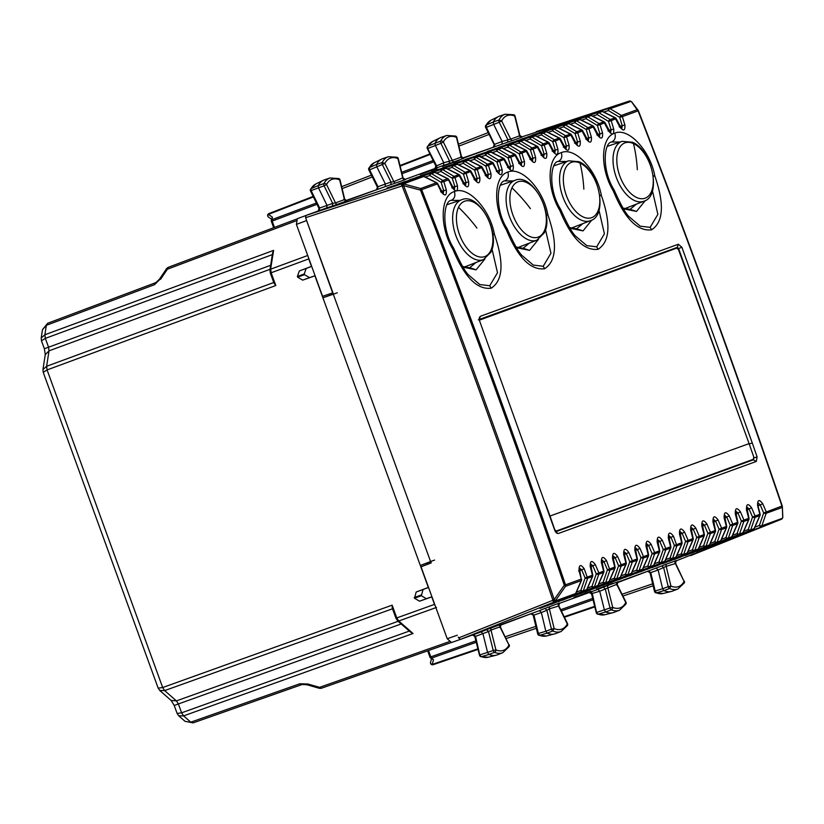 <?xml version="1.0" encoding="UTF-8"?>
<svg xmlns="http://www.w3.org/2000/svg" width="824" height="824" viewBox="0 0 824 824"><rect width="100%" height="100%" fill="white"/><g stroke="black" fill="none" stroke-linecap="round" stroke-linejoin="round"><path stroke-width="1.24" d="M605.722 611.944L611.326 609.832A30.024 16.501 -110 0 0 619.535 610.234L614.024 612.366A30.148 16.573 -110 0 1 612.932 612.716A30.148 16.573 -110 0 1 605.712 611.944L604.425 610.11L599.717 591.241L597.884 589.366L559.022 603.508L589.603 592.384M455.621 136.063L446.742 135.476L441.149 137.381A30.148 16.573 70 0 0 440.088 137.814A30.148 16.573 70 0 0 435.051 143.046L435.237 145.282L443.765 162.761L443.559 165.377L404.708 179.519L435.278 168.384M185.06 721.34L178.684 715.757L183.597 715.881L190.777 722.164L299.833 683.766A5.026 2.781 70.6 0 0 302.151 684.486L193.104 722.885L185.06 721.33L193.115 722.885L302.14 684.486A5.026 2.781 70.6 0 0 302.171 684.476L307.094 684.796L318.837 688.164A5.026 0.803 -74 0 0 319.568 687.35L307.826 683.992L306.899 684.322M178.684 715.757L177.119 713.46L181.62 712.822L183.597 715.881L413.04 633.501L410.507 632.111L397.693 620.894A2.009 1.184 -48.8 0 0 398.754 620.987L413.04 633.501M158.167 688.153L162.678 687.535L164.656 690.594L159.753 690.471L158.177 688.174L43.219 372.314M297.382 276.473L297.629 277.163L304.489 274.67L304.231 273.98L297.382 276.473L299.339 270.952L311.472 266.389L308.753 258.901L270.313 273.074L269.942 269.912L272.548 253.071L273.599 250.383L44.877 334.76L41.2 338.005L41.468 340.776L45.33 338.376L48.565 347.234L49.018 350.849L45.258 354.629L42.941 369.554L43.219 372.324L47.081 369.914L162.678 687.535L392.131 605.156L396.777 617.928L396.251 618.113M42.941 369.554L46.628 366.299L47.081 369.914L275.793 285.537L273.99 283.168L270.313 273.074M42.488 329.682L46.34 325.326L154.562 284.651L159.619 279.676M435.319 606.062L434.495 604.383L396.777 617.928L398.754 620.987L436.473 607.442M297.629 277.163L302.676 280.139L314.912 275.824L428.336 587.45L416.192 592.013L414.493 598.224L419.54 601.201L431.776 596.895L434.495 604.383M392.131 605.156L392.265 608.133L395.942 618.227L397.693 620.894M308.753 258.901L308.3 257.078M160.546 279.336L167.375 269.211A5.026 2.781 -110.6 0 1 168.693 267.172A5.026 2.781 -110.6 0 1 168.714 267.161A5.026 5.026 0 0 0 166.304 269.057A5.026 0.803 34 0 1 167.375 269.211L295.94 220.894M316.045 211.789L318.497 210.893M427.656 564.275L427.192 562.998L420.343 565.491L430.581 561.525L333.298 294.24L337.294 292.788M329.291 294.014L329.755 295.291L322.905 297.783L333.298 294.24M430.581 561.525L434.588 560.073M329.755 295.291L333.38 294.055M427.192 562.998L430.767 561.618M414.493 598.224L421.342 595.731L426.389 598.708L431.931 596.751M421.342 595.731L423.042 589.521L428.552 587.45M304.231 273.98L306.188 268.449L311.688 266.389M304.489 274.67L309.525 277.637L302.676 280.139M315.077 275.69L309.525 277.637M500.322 625.251L533.859 612.675L500.632 624.767M561.144 631.483A30.024 16.501 70 0 1 552.739 631.009L554.161 628.599L551.452 629.155A2.009 1.071 -110.6 0 0 552.739 631.009L547.136 633.12L545.849 631.266L538.371 633.481L539.679 635.345L547.136 633.12A30.148 16.573 70 0 0 554.542 633.965A30.148 16.573 70 0 0 555.634 633.625L561.144 631.483L567.499 625.457A2.009 1.504 -152.3 0 0 567.293 623.953L567.52 623.644A2.009 2.009 0 0 1 567.499 625.457M433.496 659.766L431.58 658.088A2.009 1.133 70.5 0 1 430.798 656.862L429.974 657.161A2.009 2.009 0 0 0 430.54 657.985L433.496 659.766L432.209 664.401A2.009 1.112 71.2 0 0 433.136 664.7A2.009 1.112 71.2 0 0 433.146 664.69L478.023 649.415L433.136 664.7A2.009 2.009 0 0 1 430.55 662.259A2.009 1.638 -164.5 0 0 432.209 664.401L477.889 648.859M461.553 638.991L481.103 631.874L482.936 633.749L487.643 652.618L488.931 654.452L494.534 652.34A30.024 16.501 -110 0 0 502.743 652.742L497.243 654.874A30.148 16.573 -110 0 1 496.151 655.224A30.148 16.573 -110 0 1 488.931 654.452L481.463 656.666A2.009 1.514 110.9 0 1 480.711 656.635A2.009 2.009 0 0 1 479.486 655.245L474.789 636.416L472.43 634.933M499.828 624.86L501.239 624.283L500.364 626.951L508.985 645.038A28.016 15.399 -110 0 1 495.935 649.92L493.236 650.507A2.009 1.071 69.3 0 0 494.534 652.34A2.009 1.504 -67.7 0 0 495.935 649.92L490.991 630.102L488.498 631.524L486.654 629.66L500.786 624.407A2.009 1.679 70 0 0 499.941 626.848L508.985 645.038L508.521 647.108M473.584 634.521L475.541 636.344L479.856 655.327M499.674 627.486L499.941 626.848L490.991 630.102A2.009 1.679 70 0 1 491.846 627.661M545.849 631.266L541.337 612.52L546.909 610.296L545.045 608.4L559.187 603.147A2.009 1.679 70 0 0 558.342 605.599L567.293 623.953A28.016 15.399 70 0 1 554.161 628.599L549.392 608.854L546.909 610.296L551.452 629.155L545.849 631.256M558.054 606.207L549.392 608.854A2.009 1.679 70 0 1 550.247 606.402M533.458 614.828L531.985 613.262M533.859 612.675L539.493 610.625L541.337 612.52L533.942 615.116L538.371 633.481L537.701 633.914A2.009 2.009 0 0 0 538.917 635.304A2.009 1.514 -68.4 0 0 539.679 635.345A29.273 16.089 70 0 0 546.436 635.984L554.542 633.965M574.143 597.874L590.715 591.241L574.009 597.493M431.23 562.895L430.715 561.474M333.432 294.199L332.917 292.778L322.575 296.3L296.403 224.396L297.279 218.731L305.828 215.528L297.268 218.741M430.973 562.998L421.043 566.84L447.216 638.744L451.531 642.524L460.132 639.486L451.511 642.524M479.681 632.255L496.254 625.622L479.537 631.884M605.712 611.944L598.255 614.158A2.009 1.514 110.9 0 1 597.503 614.127A2.009 2.009 0 0 1 596.267 612.737L591.57 593.908L589.222 592.425M625.993 602.21L625.766 602.529A28.016 15.399 -110 0 1 612.726 607.412L610.028 607.999A2.009 1.071 69.3 0 0 611.326 609.832A2.009 1.504 -67.7 0 0 612.726 607.412L607.782 587.594A2.009 1.679 70 0 1 608.627 585.153L617.99 581.796L617.155 584.443L625.993 602.21M617.114 582.743L650.651 570.167L617.413 582.259M677.925 588.975A30.024 16.501 70 0 1 669.531 588.511L670.942 586.091L668.233 586.647A2.009 1.071 -110.6 0 0 669.531 588.511L663.928 590.612L662.64 588.758L655.162 590.973L656.471 592.837L663.928 590.612A30.148 16.573 70 0 0 671.333 591.457A30.148 16.573 70 0 0 672.425 591.117L677.925 588.975L684.281 582.949A2.009 1.504 -152.3 0 0 684.074 581.445L675.546 563.173L676.422 560.516L675.021 561.103M667.028 563.894L661.837 565.892L663.691 567.788L668.233 586.647L662.64 588.748L658.119 570.012L666.183 566.346A2.009 1.679 70 0 1 667.028 563.894L676.38 560.536M675.979 560.639A2.009 1.679 70 0 0 675.124 563.091L684.074 581.445A28.016 15.399 70 0 1 670.942 586.091L666.183 566.346L674.846 563.698M591.848 593.579L599.717 591.241L616.723 584.34L616.465 584.978M625.303 604.6L625.766 602.529L616.723 584.34A2.009 1.679 70 0 1 617.578 581.899M612.932 612.716L604.837 614.735A29.273 16.089 -110 0 1 598.255 614.158L598.255 614.158A2.009 1.267 -106.3 0 1 596.937 612.314L610.028 607.999L605.29 589.016L603.446 587.151L608.627 585.153M596.638 612.819L592.332 593.836A2.009 1.257 70.6 0 0 590.746 591.972M650.249 572.319L648.766 570.754M661.837 565.892L650.651 570.167M656.275 568.117L658.119 570.012L650.733 572.608L655.162 590.973L654.493 591.405A2.009 2.009 0 0 0 655.708 592.796A2.009 1.514 -68.4 0 0 656.471 592.837A29.273 16.089 70 0 0 663.227 593.476L671.333 591.457M596.463 589.747L613.035 583.114L596.329 589.376M690.934 555.366L707.507 548.732L690.8 554.985M345.761 200.593L379.534 188.675L346.307 200.768M381.697 159.073A30.148 16.573 -110 0 0 376.568 164.481L369.43 167.56A29.273 16.089 -110 0 1 374.189 162.73L381.697 159.073A30.148 16.573 -110 0 1 382.748 158.63L388.341 156.725A30.024 16.501 -110 0 0 382.212 162.493L384.849 163.43A28.016 15.399 -110 0 1 397.899 158.548L398.27 158.63A2.009 2.009 0 0 0 397.086 157.26A2.009 1.504 112.3 0 1 397.899 158.548L402.843 178.365A2.009 1.679 -110 0 0 405.058 179.694L385.168 186.626L385.364 183.989L391.06 182.114L390.854 184.751M368.864 168.086A2.009 2.009 0 0 0 368.833 169.94L369.616 169.837L369.43 167.56A2.009 1.514 28.4 0 0 368.864 168.086L374.189 162.73M376.568 164.481L376.774 166.726L385.364 183.989L378.031 186.749L369.616 169.837L384.849 163.43L393.893 181.62L391.06 182.114L382.418 164.748A2.009 1.071 -109.4 0 1 382.212 162.493L376.568 164.481M313.398 196.936L268.418 214.384A2.009 1.638 -55.5 0 0 268.521 217.103A2.009 2.009 0 0 1 268.933 213.571L313.151 196.421L268.943 213.571A2.009 1.112 68.8 0 0 268.933 213.571A2.009 1.112 68.8 0 0 268.418 214.384L272.383 217.114L271.992 219.627A2.009 1.184 -171.2 0 0 271.261 220.379A2.009 2.009 0 0 0 271.353 221.378L272.178 221.069A2.009 1.133 -110.5 0 1 271.992 219.627L316.375 203.034M271.261 220.379L272.383 217.114M338.829 178.571L329.95 177.984L324.357 179.889A30.148 16.573 70 0 0 323.296 180.322A30.148 16.573 70 0 0 318.26 185.555L311.122 188.655A2.009 1.514 29.1 0 0 310.566 189.16A2.009 2.009 0 0 0 310.514 191.013L319.022 208.462L318.177 211.109M337.994 178.581L340.054 179.972L344.7 199.264L347.089 200.747L345.637 201.21M343.824 199.305L344.432 199.624A2.009 1.679 -110 0 0 346.657 200.953L337.716 204.208A2.009 1.679 -110 0 1 335.492 202.879L332.68 203.394L332.453 206.01L326.778 207.875L326.984 205.269L318.455 187.79L318.26 185.555L323.914 183.567A2.009 1.504 27.7 0 1 326.541 184.514L324.1 185.812A2.009 1.071 70.7 0 1 323.914 183.567A30.024 16.501 70 0 1 329.95 177.984M319.321 210.687L319.65 208.029L311.297 190.911A2.009 1.267 -113.7 0 1 311.122 188.655A29.273 16.089 70 0 1 315.798 183.979L323.296 180.322M402.225 178.077L393.893 181.62A2.009 1.679 -110 0 0 396.117 182.949M377.845 187.285L377.722 189.427M385.168 186.626L379.534 188.675M419.91 174.122L436.875 168.549L420.044 174.492M325.449 208.503L342.403 202.931L325.583 208.874M446.742 135.476A30.024 16.501 70 0 0 440.696 141.058L427.913 146.147A2.009 1.514 29.1 0 0 427.357 146.651A2.009 2.009 0 0 0 427.306 148.516L435.814 165.954L434.959 168.601M454.776 136.073L456.836 137.464A2.009 2.009 0 0 0 455.672 136.094M436.226 166.036L443.765 162.761L452.283 160.371L443.333 142.006L440.892 143.304A2.009 1.071 70.7 0 1 440.696 141.058A2.009 1.504 27.7 0 1 443.333 142.006A28.016 15.399 70 0 1 456.465 137.361L461.224 157.116L460.616 156.797M462.552 158.084L496.326 146.167L463.098 158.26M498.479 116.565A30.148 16.573 -110 0 0 493.349 121.973L486.212 125.052A29.273 16.089 -110 0 1 490.98 120.222L498.479 116.565A30.148 16.573 -110 0 1 499.54 116.122L505.133 114.227A30.024 16.501 -110 0 0 499.004 119.985L501.641 120.922A28.016 15.399 -110 0 1 514.691 116.04L515.062 116.122A2.009 2.009 0 0 0 513.877 114.752A2.009 1.504 112.3 0 1 514.691 116.04L519.625 135.857L519.017 135.569M485.655 125.578A2.009 2.009 0 0 0 485.624 127.432L486.407 127.329L486.212 125.052A2.009 1.514 28.4 0 0 485.655 125.578L490.98 120.222M494.627 144.777L486.407 127.329L499.21 122.24A2.009 1.071 -109.4 0 1 499.004 119.985L493.349 121.973L493.566 124.218L502.146 141.481L510.684 139.112A2.009 1.679 -110 0 0 512.909 140.44L522.231 137M496.326 146.167L507.646 142.243L507.842 139.606L499.21 122.24L501.641 120.922L510.684 139.112L519.625 135.857A2.009 1.679 -110 0 0 521.85 137.186M463.449 158.445A2.009 1.679 -110 0 1 461.224 157.116L452.283 160.371A2.009 1.679 -110 0 0 454.508 161.7L463.83 158.249M427.357 146.651L432.579 141.47A29.273 16.089 70 0 0 427.913 146.147A2.009 1.267 -113.7 0 0 428.089 148.402L440.892 143.304L449.461 160.886L449.245 163.502L454.508 161.7M427.532 148.207L436.432 165.521A2.009 1.257 -110.6 0 1 436.421 167.972M501.96 144.118L502.146 141.481L494.822 144.241L494.513 146.919M442.231 165.995L459.195 160.423L442.364 166.366M536.702 131.613L553.656 126.041L536.836 131.984M464.715 267.481A34.67 19.055 70 0 0 465.323 266.657M518.172 248.024A34.67 19.055 70 0 0 518.78 247.2M571.64 228.567A34.67 19.055 70 0 0 572.247 227.743M625.097 209.111A34.67 19.055 70 0 0 625.715 208.287M479.228 319.485L676.319 247.756L677.606 248.889L678.585 248.508L740.858 420.982M753.548 458.123L753.249 459.833L555.448 531.83L558.26 533.519L556.478 533.046L554.83 530.501L479.599 320.907L479.228 317.868L480.31 316.323L678.348 244.244L681.891 247.282L752.261 442.931L757.101 456.887L756.288 461.45L558.26 533.519M326.778 207.875L305.951 215.455L402.205 183.742A2.009 1.061 71.8 0 0 401.854 186.008L402.225 186.214C455.59 322.987 505.782 460.904 552.822 599.975L554.212 599.501L555.407 600.583A2.009 0.772 -158.2 0 1 552.822 599.975L552.667 600.366A2.009 0.772 21.8 0 0 555.252 600.974L565.491 586.338A2.009 1.679 -110 0 0 565.501 584.844C520.428 452.067 472.482 320.34 421.661 189.654L420.477 190.107L420.693 188.511A2.009 1.679 70 0 1 421.661 189.654L437.4 183.927A2.009 1.679 -110 0 0 436.432 182.784L420.693 188.511L403.441 183.886A2.009 0.772 118.2 0 0 401.854 186.008L305.601 217.721L305.951 215.455M332.917 292.778L305.879 218.504L332.649 292.87M690.512 555.654L781.389 519.254A2.009 1.143 68.2 0 1 781.368 519.264L675.814 561.01M630.957 101.434A2.009 0.834 119.2 0 0 630.813 101.28A2.009 0.834 119.2 0 0 630.422 101.27L521.489 137.011M305.879 218.504L305.601 217.721M461.564 638.981L460.266 639.455L458.268 637.168M578.592 570.991L579.045 570.589L581.239 579.118L564.296 585.267L554.212 599.501C507.172 460.41 456.959 322.472 403.595 185.678L403.812 184.082A2.009 0.772 -61.8 0 0 402.225 186.214L403.595 185.678L420.477 190.107C471.287 320.783 519.233 452.5 564.296 585.267L565.491 586.338L581.229 580.611A2.009 1.679 -110 0 0 581.239 579.118L579.344 567.932M782.656 516.36L782.347 506.502A2.009 2.009 0 0 0 782.244 505.946L781.935 506.07C736.769 373.334 688.823 241.607 638.095 110.88L622.357 116.606A2.009 1.679 -110 0 0 621.389 115.463A2.009 0.948 121 0 0 619.699 117.338L622.357 116.606L624.901 125.011C625.22 130.903 623.511 131.521 619.761 126.886L614.982 117.801A2.009 0.649 -63.5 0 1 615.291 117.76A2.009 2.009 0 0 1 616.208 118.697L621.698 128.719M782.203 505.957L782.244 505.946C737.078 373.21 689.132 241.494 638.404 110.776L638.373 110.797A2.009 2.009 0 0 0 638.126 110.282L637.127 109.736A2.009 1.679 70 0 1 638.095 110.88M638.126 110.282L631.792 102.022A2.009 2.009 0 0 0 631.174 101.486A2.009 0.834 -60.8 0 0 630.782 101.476L610.079 108.675L621.389 115.463L637.127 109.736L632.029 102.537M603.817 112.043L608.39 110.54A2.009 0.948 121 0 1 610.079 108.675A2.009 1.679 -110 0 0 608.854 108.531A2.009 1.092 71.8 0 0 608.39 110.54L619.699 117.338L622.233 125.742L621.77 128.698M619.864 126.33L624.901 125.011M619.154 126.865L619.761 126.886M615.291 117.76L602.643 111.456A2.009 0.649 116.5 0 0 602.334 111.498L601.098 111.353A2.009 1.123 -108.2 0 1 601.118 111.353A2.009 1.123 -108.2 0 1 601.17 111.333M565.614 122.961L597.688 112.6A2.009 1.092 71.8 0 0 597.235 114.608L608.534 121.396L611.202 120.675A2.009 1.679 -110 0 0 610.234 119.531A2.009 0.948 121 0 0 608.534 121.396L611.078 129.801L610.605 132.757M572.144 120.85L567.283 122.436M592.662 116.112L597.235 114.608A2.009 0.948 121 0 1 598.924 112.734L610.234 119.531L614.982 117.801L602.334 111.498L598.924 112.734A2.009 1.679 -110 0 0 597.688 112.6L583.917 117.132A2.009 1.092 71.8 0 0 583.516 117.533M608.709 130.388L613.736 129.069L611.202 120.675L615.353 118.924M607.988 130.923L608.596 130.944L603.827 121.859A2.009 0.649 -63.5 0 1 604.136 121.828A2.009 2.009 0 0 1 605.053 122.755L610.543 132.788M613.736 129.069C614.065 134.961 612.356 135.589 608.596 130.944M604.136 121.828L591.477 115.525A2.009 0.649 116.5 0 0 591.169 115.556L589.943 115.422A2.009 1.123 -108.2 0 1 589.953 115.412A2.009 1.123 -108.2 0 1 590.005 115.401M554.459 127.02L576.316 119.892A2.009 1.123 71.8 0 0 576.337 119.892A2.009 1.123 71.8 0 0 576.316 119.892L586.534 116.658A2.009 1.092 71.8 0 0 586.07 118.666L597.379 125.464L600.037 124.733A2.009 1.679 -110 0 0 599.069 123.59A2.009 0.948 121 0 0 597.379 125.464L599.913 133.859L599.45 136.825M560.979 124.908L556.118 126.494M581.497 120.17L586.07 118.666A2.009 0.948 121 0 1 587.759 116.792L599.069 123.59L603.827 121.859L591.169 115.556L587.759 116.792A2.009 1.679 -110 0 0 586.534 116.658L572.762 121.19A2.009 1.092 71.8 0 0 572.35 121.591M597.544 134.456L602.581 133.138L600.037 124.733L604.188 122.982M596.834 134.982L597.441 135.002L592.662 125.918A2.009 0.649 -63.5 0 1 592.971 125.887A2.009 2.009 0 0 1 593.888 126.814L599.378 136.846M602.581 133.138C602.9 139.019 601.19 139.647 597.441 135.002M592.971 125.887L580.323 119.583A2.009 0.649 116.5 0 0 580.014 119.614L578.778 119.48A2.009 1.123 -108.2 0 1 578.798 119.47A2.009 1.123 -108.2 0 1 578.85 119.459M545.004 130.542L565.161 123.96A2.009 1.123 71.8 0 0 565.161 123.96L575.368 120.716A2.009 1.092 71.8 0 0 574.915 122.725L586.214 129.523L588.882 128.791A2.009 1.679 -110 0 0 587.914 127.648A2.009 0.948 121 0 0 586.214 129.523L588.758 137.927L588.295 140.883M549.824 128.966L578.798 119.47A2.009 2.009 0 0 1 580.323 119.583M570.342 124.228L574.915 122.725A2.009 0.948 121 0 1 576.604 120.86L587.914 127.648L592.662 125.918L580.014 119.614L576.604 120.86A2.009 1.679 -110 0 0 575.368 120.716L561.597 125.248A2.009 1.092 71.8 0 0 561.196 125.65M586.389 138.514L591.416 137.196L588.882 128.791L593.033 127.04M585.668 139.05L586.276 139.071L581.507 129.986A2.009 0.649 -63.5 0 1 581.816 129.945A2.009 2.009 0 0 1 582.733 130.882L588.223 140.904M591.416 137.196C591.745 143.088 590.036 143.706 586.276 139.071M581.816 129.945L569.157 123.641A2.009 0.649 116.5 0 0 568.848 123.682L567.623 123.538A2.009 1.123 -108.2 0 1 567.633 123.538A2.009 1.123 -108.2 0 1 567.684 123.518M532.139 135.146L564.213 124.785A2.009 1.092 71.8 0 0 563.75 126.793L575.059 133.581L577.717 132.86A2.009 1.679 -110 0 0 576.749 131.716A2.009 0.948 121 0 0 575.059 133.581L577.593 141.986L577.13 144.942M538.659 133.035L533.798 134.621M559.177 128.297L563.75 126.793A2.009 0.948 121 0 1 565.439 124.918L576.749 131.716L581.507 129.986L568.848 123.682L565.439 124.918A2.009 1.679 -110 0 0 564.213 124.785L550.442 129.316A2.009 1.092 71.8 0 0 550.03 129.718M575.224 142.573L580.261 141.264L577.717 132.86L581.868 131.109M574.513 143.108L575.121 143.129L570.342 134.044A2.009 0.649 -63.5 0 1 570.651 134.013A2.009 2.009 0 0 1 571.568 134.94L577.058 144.972M580.261 141.264C580.58 147.146 578.87 147.774 575.121 143.129M570.651 134.013L558.003 127.71A2.009 0.649 116.5 0 0 557.694 127.741L556.457 127.607A2.009 1.123 -108.2 0 1 556.478 127.596A2.009 1.123 -108.2 0 1 556.53 127.586M522.694 138.659L542.841 132.077A2.009 1.123 71.8 0 0 542.841 132.077L553.048 128.843A2.009 1.092 71.8 0 0 552.595 130.851L563.894 137.649L566.562 136.918A2.009 1.679 -110 0 0 565.594 135.775A2.009 0.948 121 0 0 563.894 137.649L566.438 146.044L565.975 149.01M527.504 137.093L522.643 138.679M548.022 132.355L552.595 130.851A2.009 0.948 121 0 1 554.284 128.987L565.594 135.775L570.342 134.044L557.694 127.741L554.284 128.987A2.009 1.679 -110 0 0 553.048 128.843L539.277 133.375A2.009 1.092 71.8 0 0 538.875 133.776M564.069 146.641L569.096 145.323L566.562 136.918L570.713 135.167M563.348 147.166L563.956 147.197L559.187 138.102A2.009 0.649 -63.5 0 1 559.496 138.072A2.009 2.009 0 0 1 560.413 138.998L565.903 149.031M569.096 145.323C569.425 151.204 567.715 151.832 563.956 147.197M559.496 138.072L546.837 131.768A2.009 0.649 116.5 0 0 546.528 131.799L545.303 131.665A2.009 1.123 -108.2 0 1 545.313 131.655A2.009 1.123 -108.2 0 1 545.364 131.644M511.529 142.727L541.893 132.901A2.009 1.092 71.8 0 0 541.43 134.909L552.739 141.707L555.407 140.976A2.009 1.679 -110 0 0 554.428 139.833A2.009 0.948 121 0 0 552.739 141.707L555.273 150.112L554.809 153.068M516.339 141.162L531.696 136.135A2.009 1.123 71.8 0 0 531.686 136.145M536.857 136.423L541.43 134.909A2.009 0.948 121 0 1 543.119 133.045L554.428 139.833L559.187 138.102L546.528 131.799L543.119 133.045A2.009 1.679 -110 0 0 541.893 132.901L528.122 137.433A2.009 1.092 71.8 0 0 527.71 137.835M552.904 150.699L557.941 149.381L555.407 140.976L559.548 139.225M552.193 151.235L552.801 151.256L548.022 142.171A2.009 0.649 -63.5 0 1 548.331 142.13A2.009 2.009 0 0 1 549.248 143.067L554.748 153.099M557.941 149.381C558.27 155.273 556.55 155.891 552.801 151.256M548.331 142.13L535.682 135.826A2.009 0.649 116.5 0 0 535.373 135.867L534.137 135.723A2.009 1.123 -108.2 0 1 534.158 135.723A2.009 1.123 -108.2 0 1 534.209 135.703M500.374 146.785L530.728 136.969A2.009 1.092 71.8 0 0 530.275 138.978L541.574 145.766L544.242 145.045A2.009 1.679 -110 0 0 543.274 143.901A2.009 0.948 121 0 0 541.574 145.766L544.118 154.17L543.655 157.137M505.184 145.22L500.322 146.806M525.702 140.482L530.275 138.978A2.009 0.948 121 0 1 531.964 137.103L543.274 143.901L548.022 142.171L535.373 135.867L531.964 137.103A2.009 1.679 -110 0 0 530.728 136.969L516.957 141.501A2.009 1.092 71.8 0 0 516.555 141.903M541.749 154.768L546.786 153.449L544.242 145.045L548.393 143.294M541.028 155.293L541.636 155.314L536.867 146.229A2.009 0.649 -63.5 0 1 537.176 146.198A2.009 2.009 0 0 1 538.093 147.125L543.582 157.157M546.786 153.449C547.105 159.331 545.395 159.959 541.636 155.314M537.176 146.198L524.517 139.895A2.009 0.649 116.5 0 0 524.218 139.925L522.982 139.792A2.009 1.123 -108.2 0 1 523.003 139.781A2.009 1.123 -108.2 0 1 523.044 139.771M487.499 151.389L509.366 144.262A2.009 1.123 71.8 0 0 509.376 144.262A2.009 1.123 71.8 0 0 509.366 144.262L519.573 141.028A2.009 1.092 71.8 0 0 519.11 143.036L530.419 149.834L533.087 149.103A2.009 1.679 -110 0 0 532.108 147.96A2.009 0.948 121 0 0 530.419 149.834L532.953 158.229L532.489 161.195M494.019 149.278L489.168 150.864M514.537 144.54L519.11 143.036A2.009 0.948 121 0 1 520.809 141.172L532.108 147.96L536.867 146.229L524.218 139.925L520.809 141.172A2.009 1.679 -110 0 0 519.573 141.028L505.802 145.56A2.009 1.092 71.8 0 0 505.39 145.961M530.584 158.826L535.621 157.508L533.087 149.103L537.227 147.352M529.873 159.351L530.481 159.382L525.702 150.298A2.009 0.649 -63.5 0 1 526.011 150.256A2.009 2.009 0 0 1 526.927 151.194L532.428 161.216M535.621 157.508C535.95 163.389 534.23 164.017 530.481 159.382M526.011 150.256L513.362 143.953A2.009 0.649 116.5 0 0 513.053 143.984L511.817 143.85A2.009 1.123 -108.2 0 1 511.838 143.84A2.009 1.123 -108.2 0 1 511.889 143.829M478.054 154.912L505.802 145.56M519.429 162.884L521.798 162.297L521.334 165.253M526.072 151.41L521.922 153.161A2.009 1.679 -110 0 0 520.953 152.028A2.009 0.948 121 0 0 519.264 153.892L521.922 153.161L524.466 161.566C524.785 167.457 523.075 168.075 519.326 163.44L514.547 154.356A2.009 0.649 -63.5 0 1 514.856 154.325A2.009 2.009 0 0 1 515.773 155.252L521.262 165.284M503.382 148.608L507.955 147.105A2.009 0.948 121 0 1 509.644 145.23L520.953 152.028L525.702 150.298L513.053 143.984L509.644 145.23A2.009 1.679 -110 0 0 508.408 145.096A2.009 1.092 71.8 0 0 507.955 147.105L519.264 153.892L521.798 162.297L524.466 161.566M518.708 163.42L519.326 163.44M514.856 154.325L502.207 148.021A2.009 0.649 116.5 0 0 501.898 148.052L500.662 147.908A2.009 1.123 -108.2 0 1 500.683 147.908A2.009 1.123 -108.2 0 1 500.724 147.887M466.889 158.97L494.637 149.618A2.009 1.092 71.8 0 0 494.235 150.02M508.264 166.953L510.633 166.355L510.169 169.322M514.907 155.478L510.767 157.23A2.009 1.679 -110 0 0 509.788 156.086A2.009 0.948 121 0 0 508.099 157.951L510.767 157.23L513.301 165.634C513.63 171.516 511.91 172.144 508.161 167.499L503.392 158.414A2.009 0.649 -63.5 0 1 503.691 158.383A2.009 2.009 0 0 1 504.607 159.31L510.108 169.342M492.227 152.667L496.79 151.163A2.009 0.948 121 0 1 498.489 149.288L509.788 156.086L514.547 154.356L501.898 148.052L498.489 149.288A2.009 1.679 -110 0 0 497.253 149.154A2.009 1.092 71.8 0 0 496.79 151.163L508.099 157.951L510.633 166.355L513.301 165.634M507.553 167.478L508.161 167.499M503.691 158.383L491.042 152.079A2.009 0.649 116.5 0 0 490.733 152.11L489.497 151.977A2.009 1.123 -108.2 0 1 489.518 151.966A2.009 1.123 -108.2 0 1 489.569 151.956M491.042 152.079A2.009 2.009 0 0 0 489.518 151.966L475.881 156.447A2.009 1.123 71.8 0 1 475.901 156.447A2.009 1.123 71.8 0 0 475.901 156.447L460.822 161.174L483.482 153.686A2.009 1.092 71.8 0 0 483.07 154.088M497.109 171.011L499.478 170.413L499.014 173.38L497.253 171.32L493.452 163.379A2.009 2.009 0 0 0 492.536 162.441A2.009 0.649 -63.5 0 0 492.227 162.483L487.468 164.213A2.009 0.948 121 0 0 485.779 166.077L488.447 165.346A2.009 1.679 -110 0 0 487.468 164.213L476.169 157.415A2.009 1.679 -110 0 0 474.933 157.281A2.009 1.092 71.8 0 0 474.469 159.29L485.779 166.077L488.313 174.482L487.849 177.438M503.752 159.537L499.602 161.288A2.009 1.679 -110 0 0 498.633 160.144A2.009 0.948 121 0 0 496.944 162.019L499.602 161.288L502.146 169.692C502.465 175.584 500.755 176.202 497.006 171.567L492.227 162.483L478.342 156.035A2.009 1.123 -108.2 0 1 478.363 156.024A2.009 1.123 -108.2 0 1 478.404 156.014M481.062 156.725L485.635 155.221A2.009 0.948 121 0 1 487.324 153.357L498.633 160.144L503.392 158.414L490.733 152.11L487.324 153.357A2.009 1.679 -110 0 0 486.088 153.213A2.009 1.092 71.8 0 0 485.635 155.221L496.944 162.019L499.478 170.413L502.146 169.692M496.398 171.536L497.006 171.567M492.536 162.441L479.887 156.138A2.009 0.649 116.5 0 0 479.578 156.179L476.169 157.415A2.009 0.948 121 0 0 474.469 159.29L469.907 160.793M438.224 169.59L464.726 160.515A2.009 1.123 71.8 0 0 464.726 160.515A2.009 1.123 71.8 0 0 464.736 160.505L444.527 167.107L472.317 157.745A2.009 1.092 71.8 0 0 471.915 158.146M485.944 175.069L490.98 173.751L488.447 165.346L492.587 163.595M485.233 175.605L485.841 175.625L481.072 166.541A2.009 0.649 -63.5 0 1 481.381 166.51A2.009 2.009 0 0 1 482.287 167.437L487.787 177.469M490.98 173.751C491.31 179.642 489.59 180.26 485.841 175.625M481.381 166.51L468.722 160.206A2.009 0.649 116.5 0 0 468.413 160.237L467.177 160.093A2.009 1.123 -108.2 0 1 467.198 160.093A2.009 1.123 -108.2 0 1 467.249 160.072M433.414 171.155L438.502 169.301M474.789 179.138L477.158 178.54L476.694 181.507M481.432 167.663L477.281 169.414A2.009 1.679 -110 0 0 476.313 168.271A2.009 0.948 121 0 0 474.624 170.146L477.281 169.414L479.826 177.819C480.145 183.701 478.435 184.329 474.686 179.683L469.907 170.599A2.009 0.649 -63.5 0 1 470.216 170.568A2.009 2.009 0 0 1 471.132 171.495L476.622 181.527M458.741 164.852L463.315 163.348A2.009 0.948 121 0 1 465.004 161.473L476.313 168.271L481.072 166.541L468.413 160.237L465.004 161.473A2.009 1.679 -110 0 0 463.768 161.339A2.009 1.092 71.8 0 0 463.315 163.348L474.624 170.146L477.158 178.54L479.826 177.819M474.078 179.663L474.686 179.683M470.216 170.568L457.567 164.264A2.009 0.649 116.5 0 0 457.258 164.295L456.022 164.161A2.009 1.123 -108.2 0 1 456.043 164.151A2.009 1.123 -108.2 0 1 456.094 164.141M463.624 183.196L468.66 181.877L466.127 173.473A2.009 1.679 -110 0 0 465.148 172.329L469.907 170.599L457.258 164.295L453.849 165.542A2.009 1.679 -110 0 0 452.613 165.397L442.406 168.632A2.009 1.123 71.8 0 1 442.426 168.632A2.009 1.123 71.8 0 0 442.426 168.632L422.228 175.224L449.997 165.871A2.009 1.092 71.8 0 0 449.595 166.273M470.267 171.722L463.459 174.204L466.003 182.609L465.529 185.565M415.904 177.716L452.613 165.397A2.009 1.092 71.8 0 0 452.149 167.406L463.459 174.204A2.009 0.948 121 0 1 465.148 172.329L453.849 165.542A2.009 0.948 121 0 0 452.149 167.406L447.587 168.91M462.913 183.731L463.521 183.752L458.752 174.667A2.009 0.649 -63.5 0 1 459.061 174.626A2.009 2.009 0 0 1 459.977 175.564M468.66 181.877C468.99 187.769 467.27 188.387 463.521 183.752M459.061 174.626L446.402 168.323A2.009 0.649 116.5 0 0 446.093 168.364L444.857 168.22A2.009 1.123 -108.2 0 1 444.878 168.22A2.009 1.123 -108.2 0 1 444.929 168.199M446.402 168.323A2.009 2.009 0 0 0 444.878 168.22L431.24 172.7A2.009 1.123 71.8 0 0 431.24 172.7A2.009 1.123 71.8 0 0 431.261 172.69L416.182 177.428M454.374 189.623L454.838 186.667L457.505 185.936C457.825 191.827 456.115 192.445 452.366 187.81L451.758 187.79M459.112 175.79L454.961 177.541A2.009 1.679 -110 0 0 453.993 176.398A2.009 0.948 121 0 0 452.304 178.262L454.838 186.667L452.469 187.254M436.421 172.978L440.995 171.474A2.009 0.948 121 0 1 442.684 169.6L453.993 176.398L458.752 174.667L446.093 168.364L442.684 169.6A2.009 1.679 -110 0 0 441.448 169.466A2.009 1.092 71.8 0 0 440.995 171.474L452.304 178.262L454.961 177.541L457.505 185.936M411.042 179.292L444.878 168.22L404.749 181.774M405.027 181.486L399.928 183.34M433.774 172.268A2.009 1.123 71.8 0 0 433.723 172.278A2.009 2.009 0 0 1 435.247 172.391A2.009 0.649 -63.5 0 0 434.938 172.422L430.293 173.524A2.009 1.092 71.8 0 0 429.84 175.533L441.139 182.331L443.806 181.599A2.009 1.679 -110 0 0 442.838 180.456A2.009 0.948 121 0 0 441.139 182.331L443.683 190.725L443.209 193.692M435.247 172.391L447.896 178.695A2.009 2.009 0 0 1 448.802 179.611L447.587 178.726L442.838 180.456L431.529 173.658A2.009 1.679 -110 0 0 430.293 173.524L416.522 178.056A2.009 1.092 71.8 0 0 416.11 178.458M441.314 191.322L446.34 190.004L443.806 181.599L448.555 179.869L452.366 187.81M436.741 182.753L424.082 176.449A2.009 0.649 116.5 0 0 423.773 176.48A2.009 1.679 -110 0 0 422.547 176.346L402.205 183.742L403.441 183.886L423.773 176.48L436.432 182.784A2.009 0.649 -63.5 0 1 436.741 182.753A2.009 2.009 0 0 1 437.657 183.68L443.147 193.712M447.896 178.695A2.009 0.649 116.5 0 0 447.587 178.726L434.938 172.422L431.529 173.658A2.009 0.948 121 0 0 429.84 175.533L425.266 177.036M440.593 191.848L441.201 191.868L437.4 183.927L436.792 183.907M446.34 190.004C446.67 195.885 444.95 196.514 441.201 191.868M424.082 176.449A2.009 2.009 0 0 0 422.558 176.336A2.009 1.123 -108.2 0 1 422.558 176.336L408.92 180.817A2.009 1.123 71.8 0 1 408.941 180.817A2.009 1.123 71.8 0 0 408.941 180.817L388.722 187.419L416.522 178.056M540.091 608.39L574.73 594.475A2.009 1.123 68.2 0 0 574.75 594.465A2.009 1.679 -110 0 0 575.585 593.579A2.009 0.649 23.5 0 0 575.842 593.404L581.486 580.446A2.009 2.009 0 0 0 581.59 579.159M579.416 567.901L581.672 569.868L584.185 568.715L587.636 578.283A2.009 0.948 -161 0 1 585.133 577.943L592.744 575.08A2.009 2.009 0 0 1 592.641 576.378A2.009 0.649 23.5 0 1 592.384 576.553A2.009 1.679 -110 0 0 592.394 575.049L590.2 566.521C590.097 560.557 591.807 559.939 595.34 564.656L598.801 572.721L598.791 574.225A2.009 0.948 -161 0 1 596.288 573.875L603.91 571.022A2.009 2.009 0 0 1 603.807 572.319A2.009 0.649 23.5 0 1 603.549 572.495A2.009 1.679 -110 0 0 603.559 570.991L601.365 562.462C601.252 556.499 602.972 555.87 606.505 560.588L609.945 570.156A2.009 0.948 -161 0 1 607.453 569.817L615.064 566.953A2.009 2.009 0 0 1 614.962 568.261A2.009 0.649 23.5 0 1 614.704 568.426A2.009 1.679 -110 0 0 614.714 566.933L612.52 558.404C612.417 552.43 614.127 551.812 617.66 556.53L621.121 564.595L621.111 566.098A2.009 0.948 -161 0 1 618.608 565.758L626.23 562.895A2.009 2.009 0 0 1 626.127 564.193A2.009 0.649 23.5 0 1 625.869 564.368A2.009 1.679 -110 0 0 625.88 562.864L623.686 554.336C623.572 548.372 625.292 547.754 628.825 552.471L632.276 560.536L632.266 562.04A2.009 0.948 -161 0 1 629.773 561.69L637.385 558.837L635.149 547.62M561.422 599.8A2.009 1.123 68.2 0 0 561.443 599.79L574.75 594.465A2.009 1.123 68.2 0 0 574.791 594.444M579.045 570.589C578.932 564.625 580.652 563.997 584.185 568.715M576.367 592.199L580.838 590.406A2.009 0.948 19 0 0 583.341 590.756L587.636 578.283L592.384 576.553L586.75 589.51A2.009 0.649 23.5 0 0 587.007 589.345L592.641 576.378M568.447 596.988A2.009 1.092 68.2 0 0 569.013 597.039L586.75 589.51A2.009 1.679 -110 0 1 585.885 590.417A2.009 1.123 68.2 0 0 585.905 590.406A2.009 1.123 68.2 0 0 585.957 590.386M546.446 605.815L541.708 607.731M590.571 563.843L592.837 565.81L595.34 564.656M587.533 588.13L591.993 586.348A2.009 0.948 19 0 0 594.495 586.698L598.791 574.225L603.549 572.495L597.905 585.452A2.009 0.649 23.5 0 0 598.162 585.277L603.807 572.319M579.612 592.93A2.009 1.092 68.2 0 0 580.178 592.971L597.905 585.452A2.009 1.679 -110 0 1 597.05 586.348L593.641 587.594A2.009 1.092 -111.8 0 1 591.993 586.348L596.288 573.875L592.837 565.81L590.643 566.881M557.601 601.757L572.577 595.742A2.009 1.123 68.2 0 0 572.598 595.731A2.009 1.123 68.2 0 0 572.618 595.721M601.736 559.784L603.992 561.752L606.505 560.588M598.688 584.072L603.158 582.29A2.009 0.948 19 0 0 605.661 582.63L609.945 570.156L614.704 568.426L609.07 581.394A2.009 0.649 23.5 0 0 609.327 581.219L614.962 568.261M590.767 588.861A2.009 1.092 68.2 0 0 591.333 588.913L609.07 581.394A2.009 1.679 -110 0 1 608.205 582.29L604.795 583.526A2.009 1.092 -111.8 0 1 603.158 582.29L607.453 569.817L603.992 561.752L601.798 562.823M568.766 597.699L583.742 591.673A2.009 1.123 68.2 0 0 583.753 591.673A2.009 1.123 68.2 0 0 583.773 591.663L597.05 586.348A2.009 1.123 68.2 0 0 597.07 586.348A2.009 1.123 68.2 0 0 597.112 586.327A2.009 2.009 0 0 0 598.162 585.277M564.069 599.584L597.07 586.348M612.891 555.716L615.157 557.683L617.66 556.53M609.853 580.014L614.313 578.221A2.009 0.948 19 0 0 616.816 578.572L621.111 566.098L625.869 564.368L620.225 577.325A2.009 0.649 23.5 0 0 620.482 577.161L626.127 564.193M601.922 584.803A2.009 1.092 68.2 0 0 602.499 584.855L620.225 577.325A2.009 1.679 -110 0 1 619.37 578.232A2.009 1.123 68.2 0 0 619.391 578.221A2.009 1.123 68.2 0 0 619.432 578.201M579.921 593.63L594.897 587.615A2.009 1.123 68.2 0 0 594.918 587.605A2.009 1.123 68.2 0 0 594.938 587.605L608.225 582.28A2.009 1.123 68.2 0 0 608.277 582.259M575.234 595.525L594.918 587.605M624.056 551.658L626.312 553.625L628.825 552.471M613.087 580.745A2.009 1.092 68.2 0 0 613.653 580.786L627.115 575.409A2.009 1.092 -111.8 0 1 625.478 574.163A2.009 0.948 19 0 0 627.97 574.513L632.266 562.04L637.024 560.31A2.009 1.679 -110 0 0 637.034 558.806L634.841 550.278C634.738 544.314 636.447 543.686 639.98 548.403L643.441 556.478L643.431 557.972A2.009 0.948 -161 0 1 640.928 557.632L648.55 554.768L646.304 543.562M597.544 587.399L617.217 579.488A2.009 1.123 68.2 0 0 617.238 579.488L631.38 573.267A2.009 0.649 23.5 0 0 631.648 573.092L637.282 560.135A2.009 2.009 0 0 0 637.395 558.847M591.086 589.572L606.062 583.557A2.009 1.123 68.2 0 0 606.073 583.546A2.009 1.123 68.2 0 0 606.093 583.536M584.731 592.147L586.348 591.477M635.211 547.589L637.477 549.567L639.98 548.403M602.241 585.514L630.545 574.163A2.009 1.123 68.2 0 1 630.525 574.163A2.009 1.679 -110 0 0 631.38 573.267L637.024 560.31A2.009 0.649 23.5 0 0 637.282 560.135M631.637 573.092A2.009 2.009 0 0 1 630.545 574.163A2.009 1.123 68.2 0 0 630.587 574.143M624.242 576.676A2.009 1.092 68.2 0 0 624.819 576.728L638.281 571.341A2.009 1.092 -111.8 0 1 636.633 570.105A2.009 0.948 19 0 0 639.136 570.445L643.431 557.972L648.189 556.241A2.009 1.679 -110 0 0 648.189 554.748L646.006 546.219C645.892 540.245 647.602 539.627 651.145 544.345L654.596 552.41L654.586 553.913A2.009 0.948 -161 0 1 652.093 553.563L659.705 550.71L657.47 539.493M608.709 583.341L628.382 575.43A2.009 1.123 68.2 0 0 628.413 575.42A2.009 1.123 68.2 0 0 628.393 575.42L641.69 570.105A2.009 1.123 68.2 0 0 641.711 570.095L638.281 571.341L639.136 570.445L642.545 569.209A2.009 0.649 23.5 0 0 642.802 569.034L648.447 556.076A2.009 2.009 0 0 0 648.55 554.789M646.376 543.531L648.632 545.498L651.145 544.345M613.406 581.445L641.711 570.095A2.009 1.679 -110 0 0 642.545 569.209L648.189 556.241A2.009 0.649 23.5 0 0 648.447 556.076M642.802 569.034A2.009 2.009 0 0 1 641.711 570.095A2.009 1.123 68.2 0 0 641.752 570.074M635.407 572.618A2.009 1.092 68.2 0 0 635.974 572.659L649.436 567.283A2.009 1.092 -111.8 0 1 647.798 566.036A2.009 0.948 19 0 0 650.291 566.387L654.586 553.913L659.344 552.183A2.009 1.679 -110 0 0 659.355 550.679L657.161 542.151C657.058 536.187 658.767 535.569 662.3 540.286L665.761 548.351L665.751 549.855A2.009 0.948 -161 0 1 663.248 549.505L670.87 546.642M618.206 579.962L652.845 566.047A2.009 1.123 68.2 0 0 652.865 566.036L649.436 567.283L653.7 565.14A2.009 0.649 23.5 0 0 653.957 564.976L659.602 552.008A2.009 2.009 0 0 0 659.715 550.731M657.531 539.473L659.797 541.44L662.3 540.286M639.537 571.372A2.009 1.123 68.2 0 0 639.558 571.362L652.865 566.036A2.009 1.679 -110 0 0 653.7 565.14L659.344 552.183A2.009 0.649 23.5 0 0 659.602 552.008M653.957 564.976A2.009 2.009 0 0 1 652.865 566.036A2.009 1.123 68.2 0 0 652.907 566.016M646.562 568.56A2.009 1.092 68.2 0 0 647.139 568.601L660.601 563.225A2.009 1.092 -111.8 0 1 658.953 561.978A2.009 0.948 19 0 0 661.456 562.318L665.751 549.855L670.499 548.125A2.009 1.679 -110 0 0 670.509 546.621L668.326 538.093C668.212 532.129 669.922 531.501 673.466 536.218L676.906 545.787A2.009 0.948 -161 0 1 674.413 545.447L682.025 542.583A2.009 2.009 0 0 1 681.922 543.891A2.009 0.649 23.5 0 1 681.664 544.056A2.009 1.679 -110 0 0 681.675 542.563L679.481 534.034C679.378 528.06 681.087 527.442 684.62 532.16L688.081 540.225L688.071 541.729A2.009 0.948 -161 0 1 685.568 541.378L693.19 538.525A2.009 2.009 0 0 1 693.077 539.823A2.009 0.649 23.5 0 1 692.819 539.998A2.009 1.679 -110 0 0 692.829 538.494L690.646 529.966C690.533 524.002 692.242 523.374 695.786 528.102L699.236 536.166L699.226 537.67A2.009 0.948 -161 0 1 696.733 537.32L704.345 534.457A2.009 2.009 0 0 1 704.242 535.765A2.009 0.649 23.5 0 1 703.984 535.94A2.009 1.679 -110 0 0 703.995 534.436L701.801 525.908C701.688 519.944 703.408 519.316 706.941 524.033L710.401 532.108L710.391 533.602A2.009 0.948 -161 0 1 707.888 533.262L715.5 530.399A2.009 2.009 0 0 1 715.397 531.696A2.009 0.649 23.5 0 1 715.139 531.871A2.009 1.679 -110 0 0 715.15 530.378L712.956 521.839C712.853 515.875 714.562 515.258 718.095 519.975L721.556 528.04L721.546 529.544A2.009 0.948 -161 0 1 719.053 529.193L726.665 526.34A2.009 2.009 0 0 1 726.562 527.638A2.009 0.649 23.5 0 1 726.304 527.813A2.009 1.679 -110 0 0 726.315 526.309L724.121 517.781C724.008 511.817 725.728 511.189 729.261 515.906L732.721 523.982L732.711 525.475A2.009 0.948 -161 0 1 730.208 525.135L737.82 522.272L735.585 511.065M629.371 575.904L650.702 567.303A2.009 1.123 68.2 0 0 650.713 567.303L664.865 561.082A2.009 0.649 23.5 0 0 665.123 560.907L670.767 547.95A2.009 2.009 0 0 0 670.87 546.662L668.625 535.435M624.561 577.387L619.823 579.293M668.697 535.404L670.952 537.382L673.466 536.218M631.009 575.224L664.02 561.978A2.009 1.123 68.2 0 1 664.01 561.978A2.009 1.679 -110 0 0 664.865 561.082L670.499 548.125A2.009 0.649 23.5 0 0 670.767 547.95M665.123 560.907A2.009 2.009 0 0 1 664.02 561.978A2.009 1.123 68.2 0 0 664.072 561.958M657.727 564.491A2.009 1.092 68.2 0 0 658.294 564.543L671.756 559.156A2.009 1.092 -111.8 0 1 670.118 557.92A2.009 0.948 19 0 0 672.611 558.26L676.906 545.787L681.664 544.056L676.02 557.024A2.009 0.649 23.5 0 0 676.277 556.849L681.922 543.891M642.184 571.156L661.857 563.245A2.009 1.123 68.2 0 0 661.899 563.235A2.009 1.123 68.2 0 0 661.878 563.235L676.02 557.024A2.009 1.679 -110 0 1 675.165 557.92A2.009 1.123 68.2 0 0 675.186 557.91A2.009 1.123 68.2 0 0 675.227 557.889M635.726 573.319L630.988 575.234M679.851 531.346L682.118 533.313L684.62 532.16M676.803 555.644L681.273 553.852A2.009 0.948 19 0 0 683.776 554.202L688.071 541.729L692.819 539.998L687.185 552.956A2.009 0.649 23.5 0 0 687.443 552.791L693.077 539.823M668.882 560.433A2.009 1.092 68.2 0 0 669.459 560.475L687.185 552.956A2.009 1.679 -110 0 1 686.33 553.862A2.009 1.123 68.2 0 0 686.341 553.852A2.009 1.123 68.2 0 0 686.392 553.831M646.881 569.26L669.459 560.475M676.277 556.849A2.009 2.009 0 0 1 675.186 557.91L647.283 569.302M691.017 527.288L693.272 529.255L695.786 528.102M687.968 551.575L692.438 549.793A2.009 0.948 19 0 0 694.931 550.133L699.226 537.67L703.984 535.94L698.34 548.897A2.009 0.649 23.5 0 0 698.597 548.722L704.242 535.765M680.047 556.375A2.009 1.092 68.2 0 0 680.614 556.416L698.34 548.897A2.009 1.679 -110 0 1 697.485 549.793A2.009 1.123 68.2 0 0 697.506 549.793A2.009 1.123 68.2 0 0 697.547 549.773M658.046 565.202L680.614 556.416M653.35 567.087L658.438 565.243M702.172 523.219L704.438 525.187L706.941 524.033M699.123 547.517L703.593 545.735A2.009 0.948 19 0 0 706.096 546.075L710.391 533.602L715.139 531.871L709.505 544.839A2.009 0.649 23.5 0 0 709.763 544.664L715.397 531.696M691.202 552.307A2.009 1.092 68.2 0 0 691.779 552.358L709.505 544.839A2.009 1.679 -110 0 1 708.65 545.735A2.009 1.123 68.2 0 0 708.661 545.725A2.009 1.123 68.2 0 0 708.712 545.704M669.201 561.134L691.779 552.358M684.208 555.108A2.009 1.123 68.2 0 1 684.198 555.119A2.009 1.123 68.2 0 0 684.198 555.119L669.603 561.175M713.337 519.161L715.592 521.129L718.095 519.975M710.288 543.459L714.758 541.667A2.009 0.948 19 0 0 717.251 542.017L721.546 529.544L726.304 527.813L720.66 540.771A2.009 0.649 23.5 0 0 720.918 540.606L726.562 527.638M702.367 548.248A2.009 1.092 68.2 0 0 702.934 548.29L720.66 540.771A2.009 1.679 -110 0 1 719.805 541.677A2.009 1.123 68.2 0 0 719.826 541.667A2.009 1.123 68.2 0 0 719.867 541.646M680.366 557.076L702.934 548.29M675.67 558.971L680.758 557.117M724.492 515.103L726.747 517.07L729.261 515.906M721.443 539.39L725.913 537.609A2.009 0.948 19 0 0 728.416 537.948L732.711 525.475L737.459 523.745A2.009 1.679 -110 0 0 737.47 522.251L735.276 513.723C735.173 507.759 736.883 507.131 740.416 511.848L743.876 519.923L743.866 521.417A2.009 0.948 -161 0 1 741.373 521.077L748.985 518.214L746.75 506.997M713.522 544.19A2.009 1.092 68.2 0 0 714.099 544.231L731.825 536.712A2.009 0.649 23.5 0 0 732.083 536.537L737.717 523.58A2.009 2.009 0 0 0 737.83 522.292M691.521 553.017L714.099 544.231M706.498 547.002L719.805 541.677L706.518 546.992A2.009 1.123 68.2 0 0 706.529 546.981A2.009 1.123 68.2 0 1 706.498 547.002L691.923 553.059M735.657 511.034L737.913 513.002L740.416 511.848M717.694 542.923A2.009 1.123 68.2 0 1 717.673 542.923A2.009 1.123 68.2 0 0 717.673 542.923L730.97 537.609A2.009 1.123 68.2 0 0 730.981 537.598A2.009 1.679 -110 0 0 731.825 536.712L737.459 523.745A2.009 0.649 23.5 0 0 737.717 523.58M732.608 535.332L737.078 533.55A2.009 0.948 19 0 0 739.571 533.89L743.866 521.417L748.625 519.687A2.009 1.679 -110 0 0 748.635 518.193L746.441 509.654C746.328 503.691 748.048 503.073 751.581 507.79L755.041 515.855L755.031 517.359A2.009 0.948 -161 0 1 752.528 517.009L760.14 514.155A2.009 2.009 0 0 1 760.037 515.453A2.009 0.649 23.5 0 1 759.779 515.628A2.009 1.679 -110 0 0 759.79 514.125L757.596 505.596C757.493 499.632 759.203 499.004 762.736 503.722L766.196 511.797A2.009 1.679 -110 0 1 766.186 513.29A2.009 0.948 -161 0 1 763.683 512.95L781.935 506.07A2.009 1.679 -110 0 1 781.924 507.563L766.186 513.29L761.891 525.764A2.009 1.679 -110 0 1 761.036 526.67A2.009 1.092 -111.8 0 1 759.398 525.424A2.009 0.948 19 0 0 761.891 525.764L782.223 518.368A2.009 0.834 20.8 0 0 782.522 518.111A2.009 0.834 20.8 0 0 782.532 517.884M724.687 540.122A2.009 1.092 68.2 0 0 725.254 540.173L742.98 532.654A2.009 0.649 23.5 0 0 743.238 532.479L748.882 519.511A2.009 2.009 0 0 0 748.985 518.224M702.687 548.949L725.254 540.173M697.938 550.865L717.653 542.934L703.078 548.99M746.812 506.976L749.067 508.944L751.581 507.79M735.719 514.073L737.913 513.002L741.373 521.077L737.078 533.55A2.009 1.092 -111.8 0 0 738.716 534.786L742.125 533.55A2.009 1.123 68.2 0 0 742.146 533.54L728.838 538.865A2.009 1.123 68.2 0 0 728.849 538.855A2.009 1.123 68.2 0 1 728.818 538.875L742.125 533.55A2.009 1.679 -110 0 0 742.98 532.654L748.625 519.687A2.009 0.649 23.5 0 0 748.882 519.511M742.146 533.54A2.009 1.123 68.2 0 0 742.187 533.519A2.009 2.009 0 0 0 743.238 532.479M743.763 531.274L748.233 529.482A2.009 0.948 19 0 0 750.736 529.832L755.031 517.359L759.779 515.628L754.145 528.586A2.009 0.649 23.5 0 0 754.403 528.411L760.037 515.453M735.842 536.064A2.009 1.092 68.2 0 0 736.409 536.105L754.145 528.586A2.009 1.679 -110 0 1 753.28 529.482A2.009 1.123 68.2 0 0 753.301 529.482A2.009 1.123 68.2 0 0 753.352 529.461M713.841 544.891L736.409 536.105M709.145 546.786L714.243 544.932M760.14 514.155L757.946 505.627L757.998 502.877L760.233 504.885L762.736 503.722M725.007 540.832L781.368 519.264L782.378 517.977A2.009 0.834 -159.2 0 0 782.666 517.719L782.522 518.111A2.009 2.009 0 0 1 781.389 519.254A2.009 1.143 68.2 0 0 781.44 519.233M720.31 542.717L725.398 540.863M453.519 247.942L453.53 247.962C441.077 228.094 443.57 200.85 451.264 200.345L459.658 200.407M475.963 262.537L469.598 267.769L462.614 266.461M492.031 249.147L497.49 272.723L489.744 285.743L479.826 284.548L468.887 275.247M484.924 258.942L476.107 269.819L463.047 267.161M468.887 275.237C465.612 272.487 460.647 263.701 453.973 248.879A7.035 7.035 0 0 0 453.53 247.962L452.922 249.363C439.388 227.084 440.088 195.69 454.374 191.549C467.95 185.555 489.775 208.74 494.41 234.263L492.876 234.758M492.793 234.181L494.41 234.263C504.154 262.506 503.083 280.479 491.186 288.194C477.106 289.935 464.355 276.988 452.922 249.363L453.973 248.879M506.976 228.485L506.997 228.506C494.544 208.637 497.026 181.393 504.731 180.889L513.125 180.95M529.42 243.07L523.065 248.312L516.082 246.994M545.498 229.69L550.947 253.267L543.201 266.276L533.293 265.081L522.354 255.78C519.079 253.03 514.104 244.244 507.44 229.422L506.389 229.906C492.845 207.627 493.555 176.233 507.842 172.092C521.407 166.088 543.232 189.283 547.867 214.807L546.333 215.301M538.391 239.475L529.574 250.362L516.514 247.705M546.261 214.724L547.867 214.807C557.611 243.049 556.54 261.023 544.643 268.737C530.574 270.478 517.812 257.531 506.389 229.906L506.997 228.506A7.035 7.035 0 0 1 507.44 229.422M560.444 209.018L560.454 209.049C548.001 189.18 550.494 161.937 558.188 161.432L566.582 161.494M582.887 223.613L576.522 228.845L569.549 227.537M598.966 210.223L604.414 233.81L596.669 246.819L586.76 245.624L575.822 236.323C572.546 233.573 567.571 224.787 560.897 209.955L559.846 210.45C546.312 188.16 547.012 156.766 561.299 152.636C574.874 146.631 596.7 169.826 601.335 195.35L599.8 195.834M591.848 220.018L583.042 230.895L569.981 228.238M599.728 195.267L601.335 195.35C611.078 223.582 610.007 241.566 598.111 249.281C584.031 251.011 571.279 238.074 559.846 210.45L560.454 209.049A7.035 7.035 0 0 1 560.897 209.955M613.901 189.561L613.921 189.592C601.469 169.713 603.951 142.48 611.655 141.975L620.05 142.037M636.355 204.156L629.989 209.389L623.006 208.081M652.423 190.766L657.871 214.343L650.136 227.362L640.217 226.167L629.279 216.867C626.003 214.116 621.028 205.32 614.364 190.499L613.314 190.983C599.779 168.704 600.48 137.309 614.766 133.179C628.331 127.174 650.157 150.37 654.792 175.883L653.257 176.377M645.316 200.562L636.499 211.438L623.438 208.781M653.185 175.811L654.792 175.883C664.546 204.125 663.464 222.099 651.578 229.814C637.498 231.554 624.746 218.618 613.314 190.983L613.921 189.592A7.035 7.035 0 0 1 614.364 190.499M676.319 247.756L677.276 247.375L678.585 248.508L681.891 247.282M757.101 456.887L753.764 458.051L753.486 459.751L555.458 531.83M678.348 244.244L677.276 247.375L479.238 319.465L480.31 316.334M479.228 319.465L478.291 319.825M753.249 459.833L756.288 461.45M479.362 320.165L676.761 248.096L678.482 249.61L749.088 443.6L753.775 457.001L753.373 459.287L555.335 531.624M665.782 251.835L479.269 319.722M554.49 529.533L556.355 530.996L753.373 459.287M554.686 529.461L550.01 516.051L749.088 443.6M545.375 503.32L550.01 516.051M496.151 655.224L488.045 657.243A29.273 16.089 -110 0 1 481.463 656.666L481.463 656.666A2.009 1.267 -106.3 0 1 480.145 654.822L493.236 650.507L488.498 631.524L475.541 636.344M272.301 254.647L45.33 338.376L44.877 334.76L46.34 325.326L47.658 323.276L155.88 282.601A5.026 2.781 69.4 0 0 155.88 282.601A5.026 2.781 69.4 0 0 154.562 284.651M270.653 265.297L44.372 348.758L41.468 340.776M270.035 269.314L49.018 350.849L46.628 366.299L273.743 282.508M177.119 713.46L174.214 705.478L178.396 703.954L181.62 712.822L409.312 631.071M401.195 623.964L178.396 703.954L176.418 700.894L164.656 690.594L392.502 608.792M174.214 705.478L171.114 700.421L176.418 700.894L398.147 621.286M299.833 683.766L307.826 683.992M449.111 641.731L319.568 687.35A5.026 2.781 -109.4 0 0 321.896 688.071A5.026 2.781 -109.4 0 0 321.906 688.061L450.975 642.617L321.896 688.071A5.026 5.026 0 0 1 318.837 688.164M307.723 255.492L270.694 269.149L271.147 272.765L275.793 285.537M273.599 250.383L270.354 270.787M296.794 219.019L168.714 267.161L296.794 219.019M41.2 338.005L42.498 329.631L47.668 323.276L155.87 282.611M419.54 601.201L426.389 598.708M414.245 597.534L421.095 595.041M416.192 592.013L423.042 589.521M299.339 270.952L306.188 268.449M536.342 628.269L506.132 638.549L536.342 628.269M535.878 626.333L505.246 636.756M476.251 642.277L431.58 658.088A2.009 1.184 -48.8 0 1 430.54 657.985M428.49 650.527L430.798 656.862L475.901 640.887M509.17 646.582L509.201 646.521A2.009 2.009 0 0 0 509.211 644.739M481.103 631.874L486.654 629.66M539.493 610.625L545.045 608.4M564.152 616.743L594.681 606.351M564.409 617.258L594.815 606.907L564.409 617.258M593.033 599.769L561.35 610.986M560.722 609.698L592.693 598.379M625.952 604.074L625.983 604.013A2.009 2.009 0 0 0 626.003 602.231M653.133 585.761L622.923 596.04L653.133 585.761M652.67 583.825L622.027 594.248M603.446 587.151L597.884 589.366M371.418 175.131L341.672 186.677L371.418 175.131M342.135 188.624L372.304 176.913M317.003 204.311L272.178 221.069L274.485 227.403M319.65 208.029L332.68 203.394L324.1 185.812L310.751 190.715M339.673 179.869A28.016 15.399 70 0 0 326.541 184.514L335.492 202.879L344.432 199.624L339.673 179.869M337.716 204.208L332.453 206.01M429.943 153.913L399.99 165.531L429.943 153.913M430.19 154.428L400.124 166.088M433.167 160.525L401.679 172.298M433.784 161.803L402.019 173.689M488.199 132.623L458.453 144.169L488.199 132.623M458.927 146.116L489.096 134.405M443.559 165.377L449.245 163.502M507.646 142.243L512.909 140.44M306.373 220.657L296.403 224.396M457.258 635.211L447.216 638.744M458.546 637.951L552.667 600.366A2.009 1.061 -111.8 0 0 554.398 601.88L555.252 600.974L575.585 593.579L581.229 580.611A2.009 0.649 23.5 0 0 581.486 580.446M460.266 639.455L554.398 601.88L574.73 594.475A2.009 2.009 0 0 0 575.842 593.404M782.687 517.503A2.009 0.834 -159.2 0 1 782.666 517.719A2.009 2.009 0 0 0 782.8 516.916L782.347 506.502M594.671 113.465A2.009 1.092 71.8 0 1 595.072 113.063L629.186 101.136A2.009 1.143 -108.2 0 1 629.206 101.125A2.009 2.009 0 0 1 630.813 101.28L631.174 101.486A2.009 0.834 -60.8 0 1 631.328 101.64M536.166 131.665L629.206 101.125A2.009 1.143 -108.2 0 1 629.258 101.115M567.303 122.426L587.502 115.824A2.009 1.123 71.8 0 0 587.502 115.824A2.009 1.123 71.8 0 0 587.481 115.834M595.072 113.063L572.423 120.561M583.917 117.132L561.257 124.62M572.762 121.19L550.102 128.688M533.828 134.611L554.016 128.008A2.009 1.123 71.8 0 0 554.016 128.008A2.009 1.123 71.8 0 0 553.996 128.019M561.597 125.248L538.947 132.746M542.882 132.067A2.009 1.123 71.8 0 0 542.861 132.077L556.478 127.596A2.009 2.009 0 0 1 558.003 127.71M550.442 129.316L527.782 136.805M531.717 136.125A2.009 1.123 71.8 0 0 531.696 136.135L545.313 131.655A2.009 2.009 0 0 1 546.837 131.768M539.277 133.375L516.627 140.873M498.654 147.331L520.541 140.193A2.009 1.123 71.8 0 0 520.541 140.193A2.009 1.123 71.8 0 0 520.521 140.204M528.122 137.433L505.462 144.931M516.957 141.501L494.307 148.99M498.242 148.31A2.009 1.123 71.8 0 0 498.221 148.32A2.009 1.123 71.8 0 0 498.201 148.33L494.637 149.618M513.362 143.953A2.009 2.009 0 0 0 511.838 143.84L476.344 155.448M487.077 152.378A2.009 1.123 71.8 0 0 487.056 152.378A2.009 1.123 71.8 0 0 487.046 152.388L483.482 153.686M502.197 148.011A2.009 2.009 0 0 0 500.683 147.908L465.179 159.516M475.881 156.447L455.682 163.049M475.901 156.447L472.317 157.745M453.602 164.563A2.009 1.123 71.8 0 0 453.581 164.563A2.009 1.123 71.8 0 0 453.561 164.573L449.997 165.871M453.561 164.573L431.704 171.701M442.406 168.632L422.207 175.234M398.177 183.896L420.116 176.748M420.086 176.758L433.702 172.288A2.009 1.123 71.8 0 1 433.723 172.278L399.908 183.35M408.92 180.817L388.722 187.419M408.941 180.817L422.558 176.336A2.009 1.123 -108.2 0 1 422.609 176.326M551.246 604.332L582.475 591.653A2.009 1.092 -111.8 0 1 580.838 590.406L585.133 577.943L581.672 569.868L579.478 570.939M561.443 599.79A2.009 1.123 68.2 0 0 561.453 599.79L541.729 607.721M569.013 597.039L546.848 605.856M580.178 592.971L558.003 601.798M591.333 588.913L569.168 597.73M586.369 591.467L615.961 579.468A2.009 1.092 -111.8 0 1 614.313 578.221L618.608 565.758L615.157 557.683L612.963 558.754M594.897 587.615L608.205 582.29A2.009 1.123 68.2 0 0 608.225 582.28A2.009 2.009 0 0 0 609.327 581.219M602.499 584.855L580.323 593.671M621.008 575.945L625.478 574.163L629.773 561.69L626.312 553.625L624.118 554.696M613.653 580.786L591.488 589.613M632.173 571.887L636.633 570.105L640.928 557.632L637.477 549.567L635.283 550.628M624.819 576.728L602.643 585.545M643.328 567.829L647.798 566.036L652.093 553.563L648.632 545.498L646.438 546.569M635.974 572.659L613.808 581.486M654.483 563.76L658.953 561.978L663.248 549.505L659.797 541.44L657.593 542.511M639.558 571.362A2.009 1.123 68.2 0 0 639.579 571.351L619.844 579.282M647.139 568.601L624.963 577.428M665.648 559.702L670.118 557.92L674.413 545.447L670.952 537.382L668.758 538.443M658.294 564.543L636.128 573.36M687.443 552.791A2.009 2.009 0 0 1 686.341 553.852L673.033 559.177A2.009 1.123 68.2 0 0 673.054 559.166A2.009 1.123 68.2 0 1 673.012 559.187L682.921 555.098A2.009 1.092 -111.8 0 1 681.273 553.852L685.568 541.378L682.118 533.313L679.913 534.385M664.463 563.049L694.076 551.04A2.009 1.092 -111.8 0 1 692.438 549.793L696.733 537.32L693.272 529.255L691.079 530.326M673.012 559.187L653.298 567.108M709.763 544.664A2.009 2.009 0 0 1 708.661 545.725L695.332 551.06A2.009 1.123 68.2 0 0 695.374 551.04A2.009 1.123 68.2 0 0 695.353 551.05L705.241 546.971A2.009 1.092 -111.8 0 1 703.593 545.735L707.888 533.262L704.438 525.187L702.233 526.258M720.918 540.606A2.009 2.009 0 0 1 719.826 541.667L716.396 542.913A2.009 1.092 -111.8 0 1 714.758 541.667L719.053 529.193L715.592 521.129L713.399 522.2M717.673 542.923L727.561 538.855A2.009 1.092 -111.8 0 1 725.913 537.609L730.208 525.135L726.747 517.07L724.554 518.142M732.083 536.537A2.009 2.009 0 0 1 730.981 537.598A2.009 1.123 68.2 0 0 731.032 537.588M720.258 542.738L749.871 530.728A2.009 1.092 -111.8 0 1 748.233 529.482L752.528 517.009L749.067 508.944L746.874 510.015M728.818 538.875L707.497 547.466M754.928 527.206L759.398 525.424L763.683 512.95L760.233 504.885L758.039 505.957M747.008 532.005A2.009 1.092 68.2 0 0 747.574 532.046M451.367 200.314C454.601 198.636 455.6 195.721 454.374 191.549M489.744 285.743L491.186 288.194M476.107 269.819L469.701 267.728M504.834 180.858C508.058 179.179 509.057 176.254 507.842 172.092M543.201 266.276L544.643 268.737M529.574 250.362L523.168 248.271M558.291 161.391C561.525 159.722 562.524 156.797 561.299 152.636M596.669 246.819L598.111 249.281M583.042 230.895L576.625 228.815M611.758 141.934C614.982 140.255 615.991 137.34 614.766 133.179M650.136 227.362L651.578 229.814M636.499 211.438L630.092 209.358M748.934 444.095L752.261 442.931M556.355 530.996L555.221 531.429M590.386 220.708C608.493 215.651 598.883 169.538 579.004 161.71L568.591 160.814A31.868 17.52 70 0 0 560.619 189.046A31.868 17.52 70 0 0 580.971 219.987A31.868 17.52 70 0 0 590.386 220.708L570.908 228.258M463.984 267.182L483.461 259.622A31.868 17.52 -110 0 1 459.205 243.121A31.868 17.52 -110 0 1 454.91 206.33A31.868 17.52 -110 0 1 461.667 199.727L447.02 204.713M517.441 247.725L536.929 240.165A31.868 17.52 -110 0 1 512.662 223.665A31.868 17.52 -110 0 1 508.377 186.873A31.868 17.52 -110 0 1 515.124 180.271L500.487 185.256M643.853 201.252C661.96 196.194 652.351 150.081 632.471 142.243L622.048 141.347A31.868 17.52 70 0 0 614.076 169.59A31.868 17.52 70 0 0 634.439 200.52A31.868 17.52 70 0 0 643.853 201.252L624.376 208.802M580.034 163.059A29.448 16.181 70 0 0 563.4 181.589A29.448 16.181 70 0 0 583.124 216.939A29.448 16.181 -110 0 0 599.759 198.409A29.448 16.181 -110 0 0 580.034 163.059A150.74 110.509 -65.2 0 1 583.856 189.17M458.525 207.287A29.448 16.181 70 0 0 466.137 247.035A29.448 16.181 70 0 0 490.785 250.548A29.448 16.181 -110 0 0 483.173 210.79A29.448 16.181 -110 0 0 458.525 207.287A150.74 110.509 25.2 0 1 476.931 228.083M511.982 187.831A29.448 16.181 70 0 0 519.594 227.578A29.448 16.181 70 0 0 544.242 231.091A29.448 16.181 -110 0 0 536.64 191.333A29.448 16.181 -110 0 0 511.982 187.831A150.74 110.509 25.2 0 1 530.399 208.627M633.491 143.603A29.448 16.181 70 0 0 616.867 162.132A29.448 16.181 70 0 0 636.591 197.472A29.448 16.181 -110 0 0 653.216 178.942A29.448 16.181 -110 0 0 633.491 143.603A150.74 110.509 -65.2 0 1 637.323 169.713M45.258 354.629L44.383 348.758M171.114 700.421L159.753 690.471M166.304 269.057L159.465 279.182L155.88 282.601M546.436 635.984L538.917 635.304M429.974 657.161L427.666 650.826M431.498 658.829L430.55 662.259M488.045 657.243L480.711 656.635M502.743 652.742L509.201 646.521M558.229 603.611L559.64 603.024L558.765 605.681L567.52 623.644M537.701 633.914L533.19 615.178L530.666 613.715M604.837 614.735L597.503 614.127M619.535 610.234L625.983 604.013M663.227 593.476L655.708 592.796M684.281 582.949A2.009 2.009 0 0 0 684.322 581.157M616.62 582.352L618.021 581.775M654.493 591.405L649.981 572.67L647.458 571.207M397.086 157.26L388.341 156.725M273.661 227.712L271.353 221.378M268.521 217.103L271.457 219.112M310.566 189.16L315.798 183.979M340.044 179.951A2.009 2.009 0 0 0 338.891 178.602M398.27 158.63L403.101 178.025L405.48 179.498L404.028 179.951M376.413 189.932L377.413 187.192L368.833 169.94M432.579 141.47L440.088 137.814M513.877 114.752L505.133 114.227M515.062 116.122L519.893 135.517L522.272 136.99L520.819 137.453M456.836 137.464L461.492 156.756L463.871 158.249L462.429 158.702M493.205 147.424L494.204 144.684L485.624 127.432M602.643 111.456A2.009 2.009 0 0 0 601.118 111.353L587.502 115.824M591.477 115.525A2.009 2.009 0 0 0 589.953 115.412L556.149 126.484M543.294 131.078L544.983 130.542M569.157 123.641A2.009 2.009 0 0 0 567.633 123.538L554.016 128.008M520.974 139.204L542.861 132.077M509.819 143.263L511.508 142.737M535.682 135.826A2.009 2.009 0 0 0 534.158 135.723L520.541 140.193M524.517 139.895A2.009 2.009 0 0 0 523.003 139.781L489.188 150.854M498.221 148.32L478.023 154.922M487.056 152.378L466.868 158.981M455.703 163.039L454.024 163.574M479.877 156.138A2.009 2.009 0 0 0 478.363 156.024L442.859 167.643M468.722 160.206A2.009 2.009 0 0 0 467.198 160.093L433.393 171.165M457.567 164.264A2.009 2.009 0 0 0 456.043 164.151L442.426 168.632M422.228 175.224L420.539 175.759M465.467 185.585L459.967 175.564M411.073 179.292L409.384 179.828M448.812 179.622L454.302 189.654M388.753 187.409L387.064 187.944M572.598 595.731L585.905 590.406A2.009 2.009 0 0 0 587.007 589.345M590.509 563.863L592.744 575.08M601.664 559.805L603.91 571.022M562.411 600.274L564.049 599.594M612.829 555.747L615.064 566.953M573.566 596.205L575.204 595.536M606.073 583.546L619.391 578.221A2.009 2.009 0 0 0 620.482 577.161M623.984 551.678L626.23 562.895M595.886 588.089L597.524 587.409M607.051 584.02L608.689 583.351M679.79 531.367L682.025 542.583M642.164 571.166L640.536 571.835M690.945 527.308L693.18 538.525M673.033 559.177L651.691 567.777M684.198 555.119L697.506 549.793A2.009 2.009 0 0 0 698.597 548.722M702.11 523.25L704.345 534.457M664.484 563.039L662.856 563.709M713.265 519.182L715.5 530.399M675.649 558.981L674.011 559.651M724.43 515.124L726.665 526.34M706.518 546.992L685.177 555.592M697.969 550.854L696.332 551.524M728.838 538.865L709.124 546.796M718.61 543.428L753.301 529.482A2.009 2.009 0 0 0 754.403 528.421M568.591 160.814L553.944 165.799M622.048 141.347L607.412 146.332M483.461 259.622L490.867 252.237C501.064 233.46 478.785 191.961 461.667 199.727M536.929 240.165L544.334 232.78C554.521 214.003 532.242 172.504 515.124 180.271"/></g></svg>
